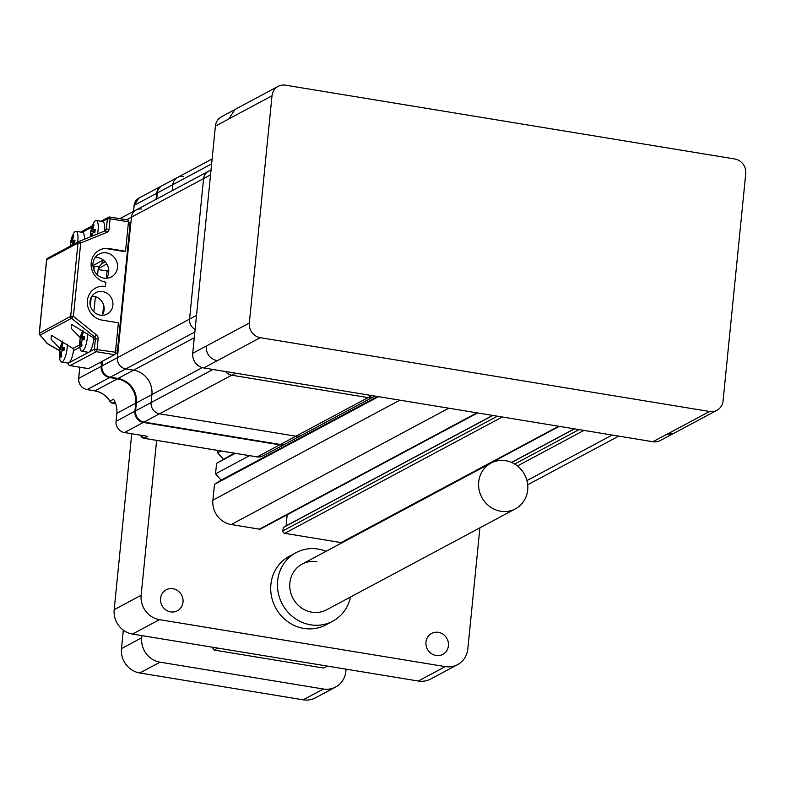 <?xml version="1.0" encoding="UTF-8"?>
<svg xmlns="http://www.w3.org/2000/svg" width="785" height="785" viewBox="0 0 785 785"><rect width="100%" height="100%" fill="white"/><g stroke="black" fill="none" stroke-linecap="round" stroke-linejoin="round"><path stroke-width="1.18" d="M170.63 611.868A11.883 11.108 -118.1 0 1 160.739 602.075A11.883 11.108 -118.1 0 1 166.175 589.82A11.883 11.108 -118.1 0 1 172.935 588.73A11.883 11.108 -118.1 0 1 182.826 598.513A11.883 11.108 -118.1 0 1 177.381 610.769A11.883 11.108 -118.1 0 1 170.63 611.868M436.038 655.465A11.883 11.108 -118.1 0 1 426.147 645.682A11.883 11.108 -118.1 0 1 431.593 633.426A11.883 11.108 -118.1 0 1 438.344 632.327A11.883 11.108 -118.1 0 1 448.235 642.12A11.883 11.108 -118.1 0 1 442.799 654.376A11.883 11.108 -118.1 0 1 436.038 655.465M326.06 551.296A38.887 36.365 61.9 0 0 318.161 549.078A38.887 36.365 61.9 0 0 296.043 552.65L289.302 556.251A38.887 36.365 61.9 0 0 271.492 596.384A38.887 36.365 61.9 0 0 303.854 628.412A38.887 36.365 61.9 0 0 325.971 624.84L332.712 621.229A38.887 36.365 61.9 0 0 350.512 597.022M559.303 426.353L342.289 542.386A2.159 2.021 -118.1 0 1 341.063 542.592L284.71 533.329A2.159 2.021 -118.1 0 1 282.885 530.895L283.218 527.53L492.852 415.442M286.064 526.009A2.159 2.021 61.9 0 0 286.083 525.862L287.182 514.774M477.633 412.939L260.62 528.972A2.159 2.021 -118.1 0 1 259.393 529.168L231.222 524.537A21.607 20.204 -118.1 0 1 212.902 500.153L214.482 484.374L378.537 396.661M214.482 484.374L221.144 480.126L377.556 396.494M221.144 480.126L215.532 473.855L249.551 455.663M215.532 473.855L216.581 463.346L235.314 453.328M216.581 463.346L234.332 453.161M223.244 459.088L217.631 452.827L221.066 450.983M217.631 452.827L217.867 450.462M511.624 462.483L574.512 428.855M479.91 527.834L467.821 648.93A21.607 20.204 61.9 0 1 457.586 664.63A21.607 20.204 61.9 0 1 445.301 666.612L159.473 619.65L132.498 634.074A21.607 20.204 -118.1 0 1 114.178 609.69L131.743 433.732M457.586 664.63L430.612 679.054A21.607 20.204 -118.1 0 1 418.326 681.037L132.498 634.074M114.178 609.69L141.153 595.265L156.617 440.395M141.153 595.265A21.607 20.204 61.9 0 0 159.473 619.65M672.716 433.87L660.244 440.542A12.962 12.118 -118.1 0 1 652.875 441.729L666.318 434.537M260.316 337.678L709.562 411.487A12.962 12.118 61.9 0 0 716.931 410.3A12.962 12.118 61.9 0 0 723.063 400.88L745.75 173.622A12.962 12.118 61.9 0 0 734.76 158.982L285.524 85.182A12.962 12.118 61.9 0 0 278.145 86.37A12.962 12.118 61.9 0 0 272.012 95.79L249.326 323.047A12.962 12.118 61.9 0 0 260.316 337.678L203.717 367.939L652.875 441.729M203.717 367.939A12.962 12.118 -118.1 0 1 192.727 353.299L206.18 346.106M228.857 118.937L215.404 126.13L192.727 353.299M215.404 126.13A12.962 12.118 -118.1 0 1 221.537 116.71L233.989 110.047M123.323 630.159L121.479 648.596A21.607 20.204 -118.1 0 0 139.799 672.99L160.032 662.167A21.607 20.204 -118.1 0 1 141.712 637.783L141.928 635.624M160.032 662.167L323.361 689.004A21.607 20.204 61.9 0 0 335.646 687.022A21.607 20.204 61.9 0 0 345.871 671.322L346.087 669.163M139.799 672.99L303.128 699.818A21.607 20.204 61.9 0 0 315.413 697.836L335.646 687.022M82.239 340.15L81.709 341.632A30.203 28.25 61.9 0 0 81.964 345.881A29.006 1.011 157.1 0 0 81.454 346.146A29.006 1.011 157.1 0 0 81.012 346.381A30.203 28.25 -118.1 0 1 80.767 342.132L80.482 341.092A30.203 6.231 -174.3 0 0 79.825 341.907A29.006 27.661 137.7 0 1 80.119 338.963A30.203 6.231 5.7 0 1 80.776 338.149L81.306 336.667A30.203 28.25 -118.1 0 1 82.386 332.644A29.006 9.351 36 0 1 82.827 332.359A29.006 9.351 36 0 1 83.328 332.134A30.203 28.25 61.9 0 0 82.248 336.157L82.533 337.207A30.203 6.231 5.7 0 1 84.525 336.608A29.006 19.321 84.9 0 0 84.231 339.552A30.203 6.231 -174.3 0 0 82.239 340.15M84.407 337.55L82.425 337.216L84.407 337.521M83.004 333.134L82.386 332.644M84.26 339.179L80.119 338.963M87.518 333.321A11.883 3.415 99.3 0 1 87.351 337.521A11.883 3.415 99.3 0 1 82.494 351.072A11.883 3.415 99.3 0 1 81.718 351.229A11.883 3.415 99.3 0 1 79.903 347.441A30.242 30.242 0 0 1 82.641 330.77A11.883 3.415 99.3 0 1 82.945 330.171M93.847 338.443A11.883 3.415 99.3 0 1 93.837 338.58A11.883 3.415 99.3 0 1 88.205 352.288L81.718 351.229M98.203 268.598L106.848 263.976M106.338 278.283L107.064 270.992L98.115 269.52M107.064 270.992L108.742 270.099M102.737 314.392L103.649 305.188M112.755 403.225L109.831 401.223L113.55 399.241A21.607 20.204 -118.1 0 1 116.837 413.322L116.043 421.319A9.94 9.292 61.9 0 0 124.462 432.535L147.737 436.362L143.94 438.275M107.025 271.384A28.083 26.268 61.9 0 0 108.752 271.424M285.711 443.751A9.94 9.292 -118.1 0 1 285.377 443.937A9.94 9.292 -118.1 0 1 279.725 444.85L143.351 422.438A9.94 9.292 -118.1 0 1 134.922 411.222L135.717 403.225A21.607 20.204 61.9 0 0 117.407 378.841L109.645 377.565A9.94 9.292 -118.1 0 1 101.216 366.35L101.697 361.591M156.078 199.302L156.676 193.306A9.94 9.292 -118.1 0 1 161.376 186.084A9.94 9.292 -118.1 0 1 161.72 185.908M280.402 444.487L295.916 436.195L159.532 413.783L295.916 436.195L368.077 397.612A9.94 9.292 61.9 0 0 373.719 396.7L301.568 435.283A9.94 9.292 -118.1 0 1 295.916 436.195A9.94 9.292 61.9 0 0 301.568 435.283L286.054 443.574A9.94 9.292 -118.1 0 1 280.402 444.487L144.018 422.085A9.94 9.292 -118.1 0 1 135.599 410.859L136.394 402.872A21.607 20.204 61.9 0 0 118.074 378.478L133.587 370.186A21.607 20.204 -118.1 0 1 151.907 394.58L151.103 402.568A9.94 9.292 61.9 0 0 159.532 413.783A9.94 9.292 -118.1 0 1 151.103 402.568L151.907 394.58A21.607 20.204 61.9 0 0 133.587 370.186L125.826 368.911L133.587 370.186L194.278 337.736M118.074 378.478L110.322 377.202A9.94 9.292 -118.1 0 1 101.893 365.987L117.407 357.695A9.94 9.292 61.9 0 0 125.826 368.911A9.94 9.292 -118.1 0 1 117.407 357.695L131.429 217.18A9.94 9.292 -118.1 0 1 136.139 209.958A9.94 9.292 61.9 0 0 131.429 217.18L117.407 357.695L189.558 319.112A9.94 9.292 61.9 0 0 195.112 329.366A9.94 9.292 61.9 0 1 189.558 319.112L203.59 178.597A9.94 9.292 61.9 0 1 208.29 171.375A9.94 9.292 61.9 0 0 203.59 178.597L189.558 319.112L196.505 315.393M371.894 395.561L368.077 397.612L231.693 375.201A9.94 9.292 61.9 0 1 225.521 371.521A9.94 9.292 61.9 0 0 231.693 375.201L368.077 397.612A9.94 9.292 61.9 0 0 373.719 396.7L374.916 396.062M212.127 158.953L177.567 177.43A9.94 9.292 61.9 0 0 172.857 184.652L172.258 190.647L172.857 184.652A9.94 9.292 -118.1 0 1 177.567 177.43A9.94 9.292 -118.1 0 1 183.219 176.517M108.526 248.953L109.203 248.59A17.28 16.161 61.9 0 0 99.371 250.179A17.28 16.161 61.9 0 0 91.462 268.019A17.28 16.161 61.9 0 0 105.847 282.247L105.425 286.456A17.28 16.161 61.9 0 0 95.593 288.046A17.28 16.161 61.9 0 0 87.684 305.875A17.28 16.161 61.9 0 0 102.06 320.113L118.398 322.792L115.454 352.239A2.159 0.618 99.3 0 1 114.571 354.702L88.548 368.616A2.159 0.618 99.3 0 1 88.411 368.646A2.159 0.618 99.3 0 1 88.293 368.577M109.203 248.59L125.531 251.278L128.475 221.831L110.096 218.809L107.388 218.838L102.393 221.498M103.394 260.07A19.439 5.593 99.3 0 1 99.126 266.39A19.439 5.593 99.3 0 1 97.87 266.645L92.944 265.84M79.874 347.196L73.8 350.444L72.976 348.442L51.261 335.185L51.143 339.336L60.062 348.628M39.574 334.273A2.159 1.227 -40.4 0 0 39.75 334.812A2.159 1.227 -40.4 0 0 40.202 335.067L47.424 343.565L59.709 350.699M46.796 342.829A2.159 1.227 -40.4 0 0 46.982 343.31A2.159 1.227 -40.4 0 0 47.424 343.565A2.159 0.618 -59.9 0 0 47.542 343.781A2.159 0.618 -59.9 0 0 47.787 343.771M93.209 337.628L94.563 336.902A2.159 2.021 -118.1 0 1 95.397 338.894L94.033 339.63L93.209 337.628L71.494 324.372L71.406 328.562L80.286 337.805M103.797 231.565L106.348 229.191A2.159 2.021 -118.1 0 1 105.19 230.819A2.159 0.765 -112.1 0 0 105.151 230.839L79.246 241.358M109.9 217.111L128.014 220.085A2.159 0.618 99.3 0 1 128.151 220.055A2.159 0.618 99.3 0 1 128.475 221.831M68.943 364.927A2.159 1.747 -14.9 0 1 68.344 363.161A2.159 2.021 61.9 0 0 70.179 365.604L88.548 368.616M81.522 232.115A2.159 1.109 19.7 0 0 81.454 232.203A2.159 2.159 0 0 1 82.386 231.173A2.159 2.021 61.9 0 0 81.493 232.213M93.709 225.864L93.091 225.364A29.006 9.351 36 0 1 93.533 225.089A29.006 9.351 36 0 1 94.043 224.853A30.203 28.25 61.9 0 0 92.964 228.886L93.238 229.926A30.203 6.231 5.7 0 1 95.23 229.328A29.006 19.321 84.9 0 0 94.936 232.272A30.203 6.231 -174.3 0 0 92.944 232.87L92.414 234.352A30.203 28.25 61.9 0 0 92.444 236M91.492 236.383A30.203 28.25 -118.1 0 1 91.472 234.862L91.188 233.812A30.203 6.231 -174.3 0 0 90.53 234.627A29.006 27.661 137.7 0 1 90.825 231.683A30.203 6.231 5.7 0 1 91.482 230.868L92.012 229.387A30.203 28.25 -118.1 0 1 93.091 225.364M92.444 233.989L91.188 233.812M93.13 229.946L95.122 230.24L93.13 229.946M94.965 231.899L90.825 231.683M90.393 236.834A30.242 30.242 0 0 1 93.346 223.499A11.883 3.415 99.3 0 1 95.505 220.654A11.883 3.415 99.3 0 1 96.28 220.497A11.883 3.415 99.3 0 1 98.066 230.24A11.883 3.415 99.3 0 1 97.517 233.94M96.28 220.497L102.756 221.566A11.883 3.415 99.3 0 1 104.572 230.976M211.028 169.913L136.139 209.958A9.94 9.292 -118.1 0 1 141.791 209.045M119.889 218.701A9.94 9.292 -118.1 0 1 120.625 218.25L136.139 209.958M156.745 198.939L157.343 192.943A9.94 9.292 -118.1 0 1 162.053 185.721L177.567 177.43M102.364 361.237L101.893 365.987M73.486 236.677L72.868 236.177A29.006 9.351 36 0 1 73.309 235.902A29.006 9.351 36 0 1 73.81 235.677A30.203 28.25 61.9 0 0 72.73 239.7L73.005 240.75A30.203 6.231 5.7 0 1 74.997 240.151A29.006 19.321 84.9 0 0 74.703 243.095A30.203 6.231 -174.3 0 0 72.711 243.693L72.181 245.175M71.239 245.676L70.964 244.626A30.203 6.231 -174.3 0 0 70.297 245.45A29.006 27.661 137.7 0 1 70.591 242.506A30.203 6.231 5.7 0 1 71.258 241.682L71.788 240.21A30.203 28.25 -118.1 0 1 72.868 236.177M74.879 241.083L72.897 240.76L74.889 241.054M74.732 242.722L70.591 242.506M70.189 246.186A30.242 30.242 0 0 1 73.123 234.313A11.883 3.415 99.3 0 1 75.281 231.467A11.883 3.415 99.3 0 1 76.047 231.32A11.883 3.415 99.3 0 1 77.833 241.054A11.883 3.415 99.3 0 1 77.705 242.163M76.047 231.32L82.533 232.38A11.883 3.415 99.3 0 1 84.486 239.229M62.005 350.974L61.475 352.445A30.203 28.25 61.9 0 0 61.73 356.694A29.006 1.011 157.1 0 0 61.22 356.959A29.006 1.011 157.1 0 0 60.788 357.195A30.203 28.25 -118.1 0 1 60.533 352.956L60.249 351.906A30.203 6.231 -174.3 0 0 59.591 352.73A29.006 27.661 137.7 0 1 59.886 349.776A30.203 6.231 5.7 0 1 60.543 348.962L61.073 347.48A30.203 28.25 -118.1 0 1 62.152 343.457A29.006 9.351 36 0 1 62.594 343.182A29.006 9.351 36 0 1 63.104 342.957A30.203 28.25 61.9 0 0 62.025 346.98L62.3 348.02A30.203 6.231 5.7 0 1 64.291 347.421A29.006 19.321 84.9 0 0 63.997 350.365A30.203 6.231 -174.3 0 0 62.005 350.974M61.495 352.082L60.249 351.906M62.192 348.04L64.174 348.334L62.192 348.04M62.771 343.958L62.152 343.457M64.027 350.002L59.886 349.776M67.284 344.144A11.883 3.415 99.3 0 1 67.127 348.334A11.883 3.415 99.3 0 1 62.26 361.885A11.883 3.415 99.3 0 1 61.485 362.042A11.883 3.415 99.3 0 1 59.67 358.264A30.242 30.242 0 0 1 62.407 341.593A11.883 3.415 99.3 0 1 62.712 340.994M73.623 349.256A11.883 3.415 99.3 0 1 73.604 349.403A11.883 3.415 99.3 0 1 67.971 363.112L61.485 362.042M128.387 222.754L129.574 222.95A2.159 0.618 99.3 0 1 129.721 222.92A2.159 0.618 99.3 0 1 130.045 224.696L117.446 350.905A2.159 0.618 99.3 0 1 116.563 353.368L114.944 354.231M100.264 315.158A12.099 11.314 61.9 0 0 107.143 314.039A12.099 11.314 61.9 0 0 112.677 301.558A12.099 11.314 61.9 0 0 102.609 291.598A12.099 11.314 61.9 0 0 95.731 292.707A12.099 11.314 61.9 0 0 90.197 305.188A12.099 11.314 61.9 0 0 100.264 315.158M91.933 296.131A12.099 11.314 -118.1 0 1 93.847 296.279A12.099 11.314 -118.1 0 1 102.178 315.305M103.954 278.135A12.962 12.118 61.9 0 0 111.323 276.948A12.962 12.118 61.9 0 0 117.259 263.564A12.962 12.118 61.9 0 0 106.475 252.888A12.962 12.118 61.9 0 0 99.106 254.085A12.962 12.118 61.9 0 0 93.17 267.459A12.962 12.118 61.9 0 0 103.954 278.135M95.26 257.431A12.962 12.118 -118.1 0 1 97.713 257.578A12.962 12.118 -118.1 0 1 107.692 265.654A12.962 12.118 -118.1 0 1 106.407 278.283M123.225 251.367L106.897 248.688M94.435 264.771L103.335 260.012M101.51 263.839L105.288 261.827M90.344 305.836L91.188 297.407M93.925 269.952L94.308 266.056M93.886 311.92L95.407 296.651M97.566 275.064L98.4 266.645M296.043 552.65A38.887 36.365 61.9 0 0 278.233 592.773A38.887 36.365 61.9 0 0 310.605 624.801A38.887 36.365 61.9 0 0 332.712 621.229M316.904 561.697A25.925 24.247 61.9 0 0 302.156 564.081A25.925 24.247 61.9 0 0 290.283 590.83A25.925 24.247 61.9 0 0 311.861 612.182A25.925 24.247 61.9 0 0 326.609 609.798L515.431 508.837A25.925 24.247 61.9 0 0 527.618 490.743A25.925 24.247 61.9 0 0 516.942 465.584A25.925 24.247 61.9 0 0 490.978 463.111A25.925 24.247 61.9 0 0 478.791 481.215A25.925 24.247 61.9 0 0 489.467 506.364A25.925 24.247 61.9 0 0 515.431 508.837M327.345 666.092L323.665 668.055L214.099 650.058A77.774 72.74 -118.1 0 1 212.244 647.174M214.099 650.058L217.779 648.086M341.063 542.592L558.645 426.245M284.71 533.329L502.292 416.992M282.885 530.895L497.405 416.187M286.083 525.862L492.656 415.402M259.393 529.168L476.976 412.832M231.222 524.537L448.804 408.2M212.902 500.153L399.899 400.164M526.951 480.577L612.133 435.037M517.443 465.976L583.962 430.406M514.656 464.043L579.075 429.601M511.486 462.414L574.316 428.826M418.326 681.037L445.301 666.612M121.479 648.596L141.712 637.783M303.128 699.818L323.361 689.004M217.17 360.747C209.781 358.794 206.121 353.917 206.18 346.116L249.326 323.047M272.012 95.79L228.847 118.869M716.931 410.3L673.765 433.379L666.416 434.556L709.562 411.487M278.145 86.37L234.99 109.449L228.857 118.878M81.709 342.289L80.767 342.132M81.306 336.667L82.209 336.814M84.289 338.718L80.776 338.149M134.137 205.503L133.548 211.342M133.489 211.371L134.088 205.415L138.857 198.124A9.94 9.292 61.9 0 0 134.147 205.346L156.676 193.306M78.677 378.547L78.696 378.39A9.94 9.292 61.9 0 0 87.125 389.605L94.877 390.881A21.607 20.204 -118.1 0 1 109.91 401.194A4.317 4.043 61.9 0 0 112.912 403.254L115.67 403.706M79.805 367.233L78.696 378.39L101.216 366.35M94.72 390.861L87.037 389.625L109.645 377.565M109.831 401.223C106.161 395.522 101.157 392.078 94.799 390.901L117.407 378.841M115.68 403.735L112.834 403.274L115.052 402.116M140.613 435.194A4.317 4.043 61.9 0 0 144.097 438.305L257.048 456.87M279.725 444.85L257.205 456.89A9.94 9.292 61.9 0 0 262.857 455.977L285.377 443.937M116.043 421.319L134.922 411.222M124.462 432.535L143.351 422.438M116.837 413.322L135.717 403.225M202.314 367.625L136.394 402.872M194.847 332.006L110.322 377.202M213.02 369.46L135.599 410.859M144.018 422.085L235.52 373.16M126.542 219.79L210.537 174.888M211.626 163.918L157.343 192.943M72.976 348.442L79.707 344.85M39.348 333.35L70.679 316.326L73.397 316.306L80.708 243.007A2.159 0.765 -112.1 0 0 79.226 241.368L105.17 230.829A2.159 0.765 -112.1 0 1 106.662 232.468L80.708 243.007L77.99 243.036L46.678 259.776L39.358 333.075A2.159 2.021 61.9 0 0 40.202 335.067L71.513 318.317L73.397 316.306L96.437 334.891L94.563 336.902L71.513 318.317A2.159 2.021 61.9 0 1 70.679 316.326L77.99 243.036A2.159 2.021 61.9 0 1 79.197 241.378A2.159 0.765 -112.1 0 1 79.226 241.368A2.159 2.159 0 0 0 79.02 241.466L47.699 258.206A2.159 2.021 61.9 0 0 46.678 259.776L46.649 260.041M59.699 350.836L47.542 343.781A2.159 2.159 0 0 1 46.982 343.31L39.75 334.812A2.159 2.159 0 0 1 39.25 333.193L46.57 259.904A2.159 2.159 0 0 1 47.699 258.206A2.159 2.021 61.9 0 1 47.875 258.128L78.843 241.564M68.334 363.102L94.367 349.247L95.397 338.894L98.115 338.865A4.317 4.043 61.9 0 0 96.437 334.891M106.662 232.468A4.317 4.043 61.9 0 0 109.066 229.161L106.348 229.191L107.388 218.838A2.159 2.021 61.9 0 1 109.635 217.062A2.159 0.618 -80.7 0 1 109.772 217.033A2.159 2.159 0 0 0 108.409 217.268L100.931 221.262M114.571 354.702L96.202 351.69A2.159 2.021 61.9 0 1 94.367 349.247L115.454 352.239M98.115 338.865L97.085 349.227A2.159 0.618 -80.7 0 1 96.202 351.69L70.179 365.604A2.159 0.618 -80.7 0 1 70.042 365.633A2.159 0.618 -80.7 0 1 69.894 365.535M128.151 220.055L109.772 217.033A2.159 0.618 -80.7 0 1 110.096 218.809L109.066 229.161M91.904 227.11L82.16 232.321M91.315 233.832L92.434 234.018M92.414 235.009L91.472 234.862M92.012 229.387L92.915 229.534M94.995 231.447L91.482 230.868M71.788 240.21L72.681 240.357M74.771 242.261L71.258 241.682M60.376 351.925L61.495 352.112M61.475 353.113L60.533 352.956M61.073 347.48L61.976 347.627M64.056 349.541L60.543 348.962M130.045 224.696L128.22 224.392M115.621 350.601L117.446 350.905M116.563 353.368L115.307 353.162M527.706 484.767L618.698 436.117M118.663 338.688L119.291 338.786M117.338 351.601L118.005 351.709M79.756 367.223L78.628 378.468C78.598 384.405 81.395 388.124 87.037 389.625M140.525 435.175L144.018 438.324L257.117 456.909L262.857 455.977M138.857 198.124L161.376 186.084M82.386 231.173L92.345 225.854M68.05 363.121L68.305 364.054A2.159 2.159 0 0 0 70.042 365.633L88.411 368.646M129.368 231.408L129.996 231.506M128.083 244.331L128.711 244.439M99.43 362.807L101.51 363.141M129.721 222.92L128.387 222.704M490.978 463.111L302.156 564.081"/></g></svg>
